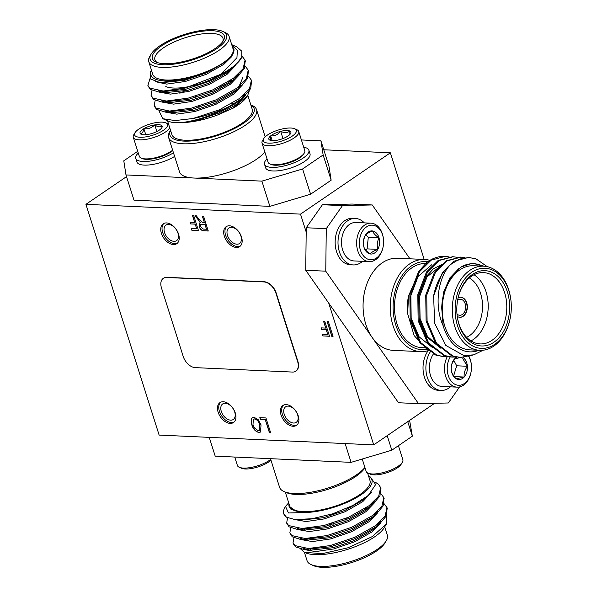 <?xml version="1.0" encoding="UTF-8"?>
<svg xmlns="http://www.w3.org/2000/svg" width="597" height="597" viewBox="0 0 597 597"><rect width="100%" height="100%" fill="white"/><g stroke="black" fill="none" stroke-linecap="round" stroke-linejoin="round"><path stroke-width="0.9" d="M409.952 258.8L372.252 204.958L342.447 205.637L326.275 228.673L325.761 271.18L305.731 270.269L306.194 232.054L300.507 214.122L85.931 204.331L159.13 435.079L373.7 444.869L434.646 403.288M300.507 214.122L390.363 152.81L323.768 149.772M85.931 204.331L126.527 176.63M137.735 151.295L123.788 160.817L125.989 174.928L133.997 200.167L269.896 206.368L261.889 181.13L302.604 168.973L323.141 154.959L320.94 140.84L301.41 139.952M320.94 140.84L328.94 166.078L331.148 180.197L323.141 154.959M302.604 168.973L310.604 194.212L331.148 180.197M310.604 194.212L269.896 206.368M323.559 321.32L324.79 321.373L329.507 336.253L322.917 335.947L322.365 334.208L327.731 334.454L326.26 329.82L321.656 329.611L321.104 327.872L325.708 328.081L323.559 321.32M258.225 419.706L261.038 424.863L260.486 432.071L258.837 432.474C255.397 431.556 253.031 428.937 251.747 424.616L251.255 419.325L252.337 417.624L254.001 417.213L258.225 419.706M259.814 417.669L265.949 417.952L270.665 432.825L269.441 432.765L265.269 419.631L260.367 419.407L259.814 417.669M373.7 444.869L328.738 303.127L398.49 402.744L418.519 403.654L448.325 402.975L459.593 386.923M224.338 236.225A12.03 7.604 -124.3 0 0 239.703 246.561A12.03 7.604 -124.3 0 0 239.203 232.337A12.03 7.604 -124.3 0 0 226.144 226.681A12.03 7.604 -124.3 0 0 224.338 236.225M161.399 233.36A12.03 7.604 -124.3 0 0 176.764 243.688A12.03 7.604 -124.3 0 0 176.264 229.464A12.03 7.604 -124.3 0 0 163.197 223.808A12.03 7.604 -124.3 0 0 161.399 233.36M218.129 412.191A12.03 7.604 -124.3 0 0 233.487 422.519A12.03 7.604 -124.3 0 0 232.994 408.296A12.03 7.604 -124.3 0 0 219.927 402.639A12.03 7.604 -124.3 0 0 218.129 412.191M281.068 415.057A12.03 7.604 -124.3 0 0 296.433 425.392A12.03 7.604 -124.3 0 0 295.933 411.161A12.03 7.604 -124.3 0 0 282.874 405.512A12.03 7.604 -124.3 0 0 281.068 415.057M295.97 371.095A12.03 7.604 -124.3 0 0 296.097 371.006A12.03 7.604 -124.3 0 0 297.903 361.461L276.172 292.955A12.03 7.604 -124.3 0 0 264.158 281.747L166.884 277.314A12.03 7.604 -124.3 0 0 163.533 278.187A12.03 7.604 -124.3 0 0 163.406 278.277M192.518 215.644L193.741 215.704L198.465 230.576L191.868 230.278L191.324 228.539L196.689 228.785L195.212 224.151L190.615 223.935L190.062 222.196L194.667 222.412L192.518 215.644M327.089 321.477L328.313 321.537L333.029 336.409L331.805 336.357L327.089 321.477M202.331 216.092L203.555 216.151L208.278 231.024L203.943 230.83C201.741 230.785 200.152 229.367 199.159 226.569L199.674 222.942L200.614 222.584L194.973 215.756L196.368 215.823L198.734 219.069L202.846 222.591L204.413 222.666L202.331 216.092M424.191 259.456L390.363 152.81M306.194 232.054L306.246 227.755L326.275 228.673M342.447 205.637L322.417 204.726L306.246 227.755M322.417 204.726L352.223 204.047L372.252 204.958M227.494 235.434A9.403 5.948 -124.3 0 0 239.509 243.516A9.403 5.948 -124.3 0 0 239.113 232.397A9.403 5.948 -124.3 0 0 228.905 227.972A9.403 5.948 -124.3 0 0 227.494 235.434M226.815 226.293A12.03 7.604 -124.3 0 0 225.621 235.352A12.03 7.604 -124.3 0 0 240.307 246.068M164.556 232.569A9.403 5.948 -124.3 0 0 176.563 240.643A9.403 5.948 -124.3 0 0 176.175 229.524A9.403 5.948 -124.3 0 0 165.966 225.106A9.403 5.948 -124.3 0 0 164.556 232.569M163.876 223.427A12.03 7.604 -124.3 0 0 162.683 232.479A12.03 7.604 -124.3 0 0 177.369 243.195M221.286 411.4A9.403 5.948 -124.3 0 0 233.293 419.475A9.403 5.948 -124.3 0 0 232.905 408.355A9.403 5.948 -124.3 0 0 222.688 403.938A9.403 5.948 -124.3 0 0 221.286 411.4M220.606 402.251A12.03 7.604 -124.3 0 0 219.412 411.311A12.03 7.604 -124.3 0 0 234.099 422.027M284.224 414.266A9.403 5.948 -124.3 0 0 296.239 422.34A9.403 5.948 -124.3 0 0 295.843 411.221A9.403 5.948 -124.3 0 0 285.635 406.803A9.403 5.948 -124.3 0 0 284.224 414.266M283.545 405.124A12.03 7.604 -124.3 0 0 282.351 414.184A12.03 7.604 -124.3 0 0 297.037 424.9M183.204 356.416A12.03 7.604 -124.3 0 0 195.219 367.625L292.493 372.065A12.03 7.604 -124.3 0 0 295.843 371.185A12.03 7.604 -124.3 0 0 297.642 361.64L275.911 293.134A12.03 7.604 -124.3 0 0 263.896 281.926L166.623 277.486A12.03 7.604 -124.3 0 0 163.272 278.366A12.03 7.604 -124.3 0 0 161.474 287.911L183.204 356.416M270.635 432.728L269.441 432.765M269.568 432.683L265.269 419.631M265.404 419.542L260.367 419.407M260.493 419.318L259.971 417.676M198.435 230.487L191.868 230.278M192.003 230.188L191.48 228.547M195.212 224.151L196.689 228.785M195.346 224.062L190.615 223.935M190.741 223.853L190.219 222.203M192.674 215.651L194.667 222.412M260.553 432.027L258.837 432.474M258.964 432.385C255.523 431.467 253.158 428.847 251.874 424.527L251.747 424.616M251.874 424.527L251.255 419.325M251.382 419.243L252.397 417.579M259.605 430.377L259.934 424.691C258.994 421.497 257.247 419.557 254.695 418.863L253.419 419.213M258.277 430.736L259.546 430.422L259.807 424.78C258.867 421.586 257.12 419.639 254.568 418.952L253.359 419.251L252.986 424.721L254.568 428.101L258.277 430.736M332.999 336.312L331.805 336.357M331.932 336.268L327.246 321.484M329.477 336.156L322.917 335.947M323.044 335.857L322.522 334.216M326.26 329.82L327.731 334.454M326.387 329.731L321.656 329.611M321.783 329.522L321.268 327.88M323.716 321.328L325.708 328.081M208.249 230.935L204.07 230.74C201.876 230.703 200.279 229.285 199.286 226.487L199.159 226.569M199.286 226.487L199.741 222.897M199.622 221.853L200.614 222.584M199.749 221.771L195.167 215.771M202.487 216.099L204.413 222.666M202.219 224.181L200.696 224.502L200.383 226.621L203.301 229.084L206.495 229.233L205.092 224.315L200.764 224.465M206.495 229.233L204.965 224.405L202.084 224.271M224.218 73.812A31.686 10.53 -17.6 0 0 226.569 71.11M176.384 89.834A31.686 10.53 -17.6 0 0 184.219 89.632M250.822 104.871L252.106 105.438A46.118 15.328 162.4 0 1 256.561 109.691A46.118 15.328 162.4 0 1 245.501 125.139A46.118 15.328 162.4 0 1 183.078 143.78A46.118 15.328 162.4 0 1 168.638 137.579A46.118 15.328 162.4 0 1 169.824 131.534L170.548 130.333M231.069 103.953A46.118 15.328 162.4 0 1 234.069 103.662M170.563 130.4A44.118 14.664 -17.6 0 0 193.085 140.795A44.118 14.664 -17.6 0 0 243.501 123.266A44.118 14.664 -17.6 0 0 250.844 104.93M174.608 156.414A23.261 7.731 162.4 0 1 151.489 164.653A23.261 7.731 162.4 0 1 136.922 161.981L135.773 158.377A23.261 7.731 162.4 0 1 138.288 153.026M168.638 137.579L179.503 171.832A46.118 15.328 -17.6 0 0 193.943 178.033A46.118 15.328 -17.6 0 0 264.837 151.981M125.989 174.928L261.889 181.13M308.865 150.183L310.007 153.787A23.261 7.731 162.4 0 1 297.978 165.175A23.261 7.731 162.4 0 1 272.948 170.981A23.261 7.731 162.4 0 1 265.665 167.854L264.523 164.25A23.261 7.731 -17.6 0 0 271.799 167.376A23.261 7.731 -17.6 0 0 296.836 161.571A23.261 7.731 -17.6 0 0 308.865 150.183A23.261 7.731 -17.6 0 0 303.731 147.258M167.511 120.773L171.884 134.564A42.111 14 -17.6 0 0 199.592 139.198A42.111 14 -17.6 0 0 242.069 123.206A42.111 14 -17.6 0 0 252.165 109.102L247.792 95.304M234.442 103.43A42.111 14 -17.6 0 0 231.688 103.594M231.815 44.939L234.002 49.491C234.345 53.431 230.852 57.939 223.524 63.021L205.965 73.035L184.973 80.214L161.981 82.684L159.645 82.446L150.302 78.894L150.369 71.909L151.444 70.125M234.151 65.901L231.666 68.767M231.726 44.656L236.748 46.872L241.8 51.215L241.755 57.297L234.263 66.648L226.703 73.035L209.137 83.05L188.152 90.229L165.153 92.699L158.929 92.065L150.295 89.363L148.138 86.058M162.406 92.266L158.533 90.811M238.561 74.035L234.837 78.782M245.218 60.775L244.36 68.521L237.434 76.662L229.882 83.05L212.316 93.065L191.331 100.244L168.332 102.714L162.108 102.08L153.474 99.378L151.071 95.46M165.585 102.281L161.712 100.826M161.735 92.11L162.727 91.028M227.86 70.319L229.367 70.453M242.919 77.349L238.016 88.796M248.397 70.789L247.539 78.535L240.613 86.677L233.061 93.065L215.495 103.08L194.51 110.258L171.511 112.729L165.287 112.094L156.653 109.393L154.645 106.736M168.757 112.296L164.891 110.841M164.914 102.124L165.906 101.042M230.569 80.304L232.546 80.468M244.919 94.065L241.195 98.811M251.568 80.804L250.718 88.55L243.792 96.699L236.233 103.08L218.674 113.094L197.682 120.273L186.548 122.363L173.63 122.631A44.118 14.664 162.4 0 1 168.518 121.213L162.772 118.676L175.025 120.572L192.973 118.512A50.133 16.664 -17.6 0 0 229.114 106.505C210.457 117.243 184.831 123.967 173.63 122.631L173.63 122.631M234.263 66.648L230.673 69.513L210.099 81.073L185.533 89.326L158.929 92.065M237.434 76.662L233.852 79.528L213.278 91.095L188.704 99.341L162.108 102.08L173.578 104.132L191.727 101.497L212.711 94.319L230.278 84.296L238.957 75.282M240.613 86.677L237.031 89.543L216.457 101.109L191.883 109.355L165.287 112.094L176.757 114.146L194.906 111.512L215.89 104.333L233.457 94.319L242.136 85.296M165.608 92.244L167.787 90.856M243.792 96.699L240.203 99.557L229.114 106.505M223.524 63.021L210.816 70.491L183.451 80.162L159.645 82.446M241.755 57.297A50.133 16.664 162.4 0 1 220.927 74.244L236.942 57.73L237.352 50.461L232.323 45.014M220.927 74.244L185.137 88.072L163.22 91.028L149.899 88.117L147.892 85.453L150.034 78.565M242.113 56.237L245.046 60.133L243.128 68.692L233.457 78.274L212.883 89.841L188.309 98.095L166.391 101.042L153.078 98.132L151.071 95.468L151.989 90.371M245.315 66.274L248.225 70.147L246.307 78.7L236.628 88.289L216.062 99.856L191.488 108.109L169.57 111.057L156.257 108.147L154.242 105.475L155.168 100.386M163.347 92.281L165.212 90.99M225.815 72.118L226.987 72.073M248.494 76.289L251.404 80.162L249.486 88.714L239.807 98.304L219.233 109.87L192.973 118.512M247.225 96.251A44.118 14.664 162.4 0 1 232.942 108.258L247.673 95.498L249.262 90.871M158.929 110.654L162.772 118.676M232.942 108.258L218.218 114.721C207.211 118.93 196.652 121.482 186.548 122.363M234.002 49.491L231.778 56.566L223.927 64.267L206.361 74.282L185.376 81.468L166.66 84.11L155.145 81.617M235.785 65.267L227.099 74.282L209.54 84.296L188.548 91.483L170.399 94.117L158.936 92.065M163.018 92.393L164.466 91.013M226.315 71.468L227.785 71.543M166.19 102.408L167.645 101.027M179.824 93.229L184.592 91.028M228.793 81.461L230.964 81.558M245.315 95.319L236.636 104.333L218.218 114.721M222.703 31.372L224.994 32.387A42.111 14 162.4 0 1 229.061 36.268A42.111 14 162.4 0 1 218.965 50.372A42.111 14 162.4 0 1 176.488 66.364A42.111 14 162.4 0 1 148.787 61.737A42.111 14 162.4 0 1 149.869 56.215L151.153 54.073A40.103 13.328 -17.6 0 0 170.152 64.528A40.103 13.328 -17.6 0 0 216.965 48.506A40.103 13.328 -17.6 0 0 222.703 31.372A40.103 13.328 -17.6 0 0 184.324 34.492A40.103 13.328 -17.6 0 0 151.153 54.073M215.248 48.424A37.701 12.53 162.4 0 1 156.056 62.081A37.701 12.53 162.4 0 1 184.563 35.253A37.701 12.53 162.4 0 1 223.315 40.745A37.701 12.53 162.4 0 1 215.248 48.424M222.577 41.85A35.693 11.865 -17.6 0 0 222.95 38.208A35.693 11.865 -17.6 0 0 185.339 37.693A35.693 11.865 -17.6 0 0 154.899 59.797A35.693 11.865 -17.6 0 0 157.302 62.551M220.3 74.603A35.693 11.865 162.4 0 1 165.779 86.528M175.861 101.684A44.118 14.664 162.4 0 1 178.555 100.005M222.487 85.155A44.118 14.664 162.4 0 1 225.77 84.789M240.427 85.244A44.118 14.664 162.4 0 1 240.912 85.356M240.143 86.401A42.111 14 -17.6 0 0 239.322 86.192M224.121 85.729A42.111 14 -17.6 0 0 220.591 86.162M180.719 99.654A42.111 14 -17.6 0 0 177.787 101.43M167.257 111.012A42.111 14 -17.6 0 0 166.839 111.758M151.466 70.185A44.118 14.664 -17.6 0 0 166.809 80.946A44.118 14.664 -17.6 0 0 210.816 70.491M148.787 61.737L152.787 74.356A42.111 14 -17.6 0 0 180.495 78.983A42.111 14 -17.6 0 0 222.965 62.991A42.111 14 -17.6 0 0 233.069 48.887L229.061 36.268M267.031 158.899A23.261 7.731 -17.6 0 0 264.523 164.25M304.276 153.056L303.657 154.086A18.291 6.082 162.4 0 1 294.261 160.824A18.291 6.082 162.4 0 1 271.031 164.436L269.926 163.951A19.253 6.395 -17.6 0 0 294.381 160.153A19.253 6.395 -17.6 0 0 304.276 153.056A19.253 6.395 -17.6 0 0 304.768 150.534L298.731 131.497A19.253 6.395 -17.6 0 0 296.873 129.721L294.672 128.751A17.328 5.761 -17.6 0 0 272.665 132.168A17.328 5.761 -17.6 0 0 263.762 138.556A17.328 5.761 -17.6 0 0 281.575 141.079A17.328 5.761 -17.6 0 0 294.672 128.751M263.762 138.556L262.523 140.616A19.253 6.395 -17.6 0 0 262.031 143.138L268.068 162.175A19.253 6.395 -17.6 0 0 269.926 163.951M262.031 143.138A19.253 6.395 -17.6 0 0 282.314 143.414A19.253 6.395 -17.6 0 0 298.731 131.497M269.822 140.116C270.68 140.526 270.963 139.108 270.68 135.87C274.56 136.191 277.896 134.683 280.687 131.34A11.574 3.851 -17.6 0 0 270.68 135.87A11.574 3.851 -17.6 0 0 269.822 140.116A11.574 3.851 -17.6 0 0 269.911 140.153A11.574 3.851 -17.6 0 0 278.971 139.825A11.574 3.851 -17.6 0 0 288.985 135.303A11.574 3.851 -17.6 0 0 290.567 133.601A11.574 3.851 -17.6 0 0 289.843 131.056A11.574 3.851 -17.6 0 0 280.687 131.34C284.291 133.064 287.336 132.974 289.843 131.056L289.918 134.131M272.187 140.631L270.68 135.87M282.978 138.556L280.687 131.34M173.466 152.81A23.261 7.731 162.4 0 1 150.347 161.048A23.261 7.731 162.4 0 1 135.773 158.377M172.637 150.205A19.253 6.395 162.4 0 1 141.183 158.078L142.28 158.563A18.291 6.082 -17.6 0 0 157.086 157.921A18.291 6.082 -17.6 0 0 172.764 150.601M141.183 158.078A19.253 6.395 162.4 0 1 139.325 156.302L133.288 137.265A19.253 6.395 162.4 0 1 133.78 134.743L135.019 132.683A17.328 5.761 162.4 0 1 149.347 124.221A17.328 5.761 162.4 0 1 165.929 122.878A17.328 5.761 162.4 0 1 166.75 127.333A17.328 5.761 162.4 0 1 146.228 136.81A17.328 5.761 162.4 0 1 135.019 132.683M169.72 127.728A19.253 6.395 162.4 0 1 169.041 128.803A19.253 6.395 162.4 0 1 149.489 138.676A19.253 6.395 162.4 0 1 133.288 137.265M165.929 122.878L168.123 123.848A19.253 6.395 162.4 0 1 168.555 124.057M161.988 125.93A11.574 3.851 162.4 0 1 161.824 127.728A11.574 3.851 162.4 0 1 158.309 130.743A11.574 3.851 162.4 0 1 147.407 134.526A11.574 3.851 162.4 0 1 141.168 134.28A11.574 3.851 162.4 0 1 140.176 133.497A11.574 3.851 162.4 0 1 143.862 128.683A11.574 3.851 162.4 0 1 154.765 124.9A11.574 3.851 162.4 0 1 161.988 125.93C160.183 127.407 157.772 127.057 154.765 124.9C151.742 127.967 148.101 129.228 143.862 128.683C143.22 132.094 141.989 133.698 140.176 133.497M156.869 131.527L154.765 124.9M145.78 134.721L143.862 128.683M293.254 543.539L295.418 546.845L304.052 549.546L330.656 546.807L355.222 538.561L375.797 526.994L379.386 524.136L386.311 515.98L387.162 508.241M290.754 527.823L289.836 532.912L292.246 536.83L300.873 539.531L327.477 536.793L352.051 528.546L372.618 516.98L376.207 514.114L383.132 505.965L383.983 498.226M296.478 510.726L295.963 511.092M286.903 523.509L289.067 526.815L297.694 529.517L324.298 526.778L348.872 518.532L369.446 506.965L373.028 504.099L379.953 495.95L380.811 488.212M283.829 513.957L286.448 517.189A50.133 16.664 162.4 0 1 283.762 513.763A50.133 16.664 162.4 0 1 285.053 507.189L285.403 506.599M303.977 528.442L302.112 529.733M293.933 537.837L293.015 542.934L295.022 545.598L308.343 548.509L330.253 545.561L354.827 537.307L375.401 525.741L385.072 516.151L386.99 507.599L384.08 503.726M289.836 532.912L291.843 535.584L305.164 538.494L327.081 535.546L351.648 527.293L372.222 515.726L381.901 506.137L383.819 497.585L380.908 493.712M287.59 517.786L286.657 522.897L288.672 525.569L301.985 528.479L323.902 525.532L348.476 517.278L369.043 505.711L378.722 496.122L380.64 487.562L378.423 484.264L375.55 482.369M288.694 502.786L285.53 506.39L288.455 512.995L306.679 512.457A44.118 14.664 -17.6 0 0 357.058 497.301A44.118 14.664 -17.6 0 0 368.647 476.294M305.694 528.367A50.133 16.664 -17.6 0 0 303.791 529.711M386.453 523.95L384.125 527.823A44.118 14.664 162.4 0 1 347.648 549.359A44.118 14.664 162.4 0 1 305.418 552.785L304.403 552.337L322.268 553.673L348.021 547.777L372.229 536.621L386.453 523.95L386.834 514.883M306.328 539.74A42.111 14 162.4 0 1 306.94 539.091M304.418 552.344L307.074 560.732A42.111 14 -17.6 0 0 311.141 564.613A42.111 14 -17.6 0 0 351.446 561.337A42.111 14 -17.6 0 0 386.266 540.785A42.111 14 -17.6 0 0 387.356 535.263L384.692 526.875M386.266 540.785L384.983 542.927A40.103 13.328 162.4 0 1 351.82 562.508A40.103 13.328 162.4 0 1 313.432 565.628L311.141 564.613M300.724 549.031L304.403 552.337M288.866 503.338L288.941 506.166L296.119 511.122L306.679 512.457M367.588 472.943L369.968 480.458A42.111 14 162.4 0 1 334.059 506.54A42.111 14 162.4 0 1 289.687 505.928L285.314 492.129M368.625 476.227L370.319 476.981L375.655 484.548L368.259 495.465L352.864 505.48L332.648 513.816L311.91 518.756L294.851 519.532L286.448 517.189M308.664 538.39A35.693 11.865 -17.6 0 0 311.641 539.457M373.901 515.935A35.693 11.865 -17.6 0 0 373.946 514.405M366.08 509.308A35.693 11.865 -17.6 0 0 364.11 509.069M330.641 525.121A10.03 3.336 162.4 0 1 329.156 524.173M348.044 517.465A10.03 3.336 162.4 0 1 348.081 517.562L348.193 517.927A10.03 3.336 162.4 0 1 348.126 518.853M365.349 508.278A31.686 10.53 162.4 0 1 365.774 508.45A31.686 10.53 162.4 0 1 366.677 508.913M308.268 529.457A31.686 10.53 162.4 0 1 308.455 528.151M304.671 538.494L303.679 539.576M303.657 548.292L307.53 549.747M380.901 522.748L372.222 531.77L354.655 541.785L333.671 548.964L315.522 551.598L304.052 549.546L310.276 550.18L333.275 547.71L354.26 540.531L371.827 530.517L374.67 528.226L380.505 521.502M368.14 507.905L366.155 507.741M301.5 528.479L300.5 529.561M300.478 538.278L304.351 539.733M377.729 512.733L369.043 521.748L351.484 531.77L330.492 538.949L312.343 541.583L300.881 539.531L307.097 540.166L330.096 537.696L351.088 530.517L368.647 520.502L376.207 514.114M373.61 516.233L377.326 511.487M297.306 528.263L301.172 529.718M297.694 529.517L303.925 530.151L326.917 527.681L347.909 520.502L365.476 510.487L373.028 504.099M370.431 506.219L374.155 501.473M294.851 519.532L300.746 520.136L323.746 517.666L344.73 510.487L362.297 500.473L368.259 495.465M306.41 538.479L305.074 539.748M303.239 528.464L301.895 529.733M297.702 529.517L309.171 531.569L327.32 528.935L348.305 521.748L365.871 511.733L374.55 502.719M294.522 519.502L305.992 521.554L324.141 518.92L345.126 511.733L362.692 501.719L371.715 492.062M288.941 506.166L290.896 509.174L296.119 511.122M270.493 458.683L279.575 487.309A46.118 15.328 -17.6 0 0 284.03 491.562A46.118 15.328 -17.6 0 0 294.015 493.51A46.118 15.328 -17.6 0 0 364.909 467.458M364.983 467.682A44.118 14.664 162.4 0 1 328.454 489.174A44.118 14.664 162.4 0 1 286.321 492.577L284.03 491.562M209.241 437.362L215.204 456.16L351.096 462.354L345.141 443.564M387.199 435.661L391.811 450.198L351.096 462.354M409.609 420.37L412.348 436.183L391.811 450.198M412.348 436.183L407.736 421.646M270.725 459.414A19.253 6.395 162.4 0 1 239.27 467.279A19.253 6.395 162.4 0 1 237.412 465.503L234.725 457.048M270.963 460.153A17.328 5.761 162.4 0 1 256.106 467.481A17.328 5.761 162.4 0 1 241.464 468.249L239.27 467.279M362.237 459.033L366.155 471.376A19.253 6.395 -17.6 0 0 368.013 473.152A19.253 6.395 -17.6 0 0 386.438 471.66A19.253 6.395 -17.6 0 0 402.356 462.257A19.253 6.395 -17.6 0 0 402.856 459.735L398.4 445.705M368.013 473.152L370.215 474.122A17.328 5.761 -17.6 0 0 386.796 472.779A17.328 5.761 -17.6 0 0 401.124 464.317L402.356 462.257M305.731 270.269L328.738 303.127M457.265 316.425A10.03 7.022 92.6 0 0 459.869 317.291A10.03 7.022 92.6 0 0 467.339 307.589A10.03 7.022 92.6 0 0 460.787 297.254A10.03 7.022 92.6 0 0 458.108 297.873M466.623 337.327A31.686 22.179 92.6 0 0 482.488 308.283A31.686 22.179 92.6 0 0 469.332 277.918M365.842 234.725L368.289 237.39L367.095 248.882L365.476 249.867M363.595 240.069L365.125 235.569C366.177 233.987 368.7 232.449 372.67 230.979C373.326 233.188 375.446 235.494 379.02 237.875L368.289 237.39M370.274 253.964C366.73 251.621 364.618 249.322 363.924 247.061A11.574 8.104 92.6 0 0 370.274 253.964A11.574 8.104 92.6 0 0 377.819 249.374C373.886 250.822 371.371 252.352 370.274 253.964M367.095 248.882L377.819 249.374A11.574 8.104 92.6 0 0 379.02 237.875C377.185 241.613 376.782 245.442 377.819 249.374M379.02 237.875A11.574 8.104 92.6 0 0 372.67 230.979A11.574 8.104 92.6 0 0 365.125 235.569A11.574 8.104 92.6 0 0 363.64 239.822A11.574 8.104 92.6 0 0 363.431 244.397A11.574 8.104 92.6 0 0 363.924 247.061M375.923 258.367A17.328 12.127 92.6 0 0 383.192 246.434A17.328 12.127 92.6 0 0 383.505 239.591A17.328 12.127 92.6 0 0 368.894 225.681A17.328 12.127 92.6 0 0 359.857 248.046A17.328 12.127 92.6 0 0 375.923 258.367M383.505 239.591L383.468 239.21A19.253 13.477 92.6 0 0 370.976 223.181A19.253 13.477 92.6 0 0 356.64 241.792A19.253 13.477 92.6 0 0 369.222 261.643A19.253 13.477 92.6 0 0 375.043 260.068A19.253 13.477 92.6 0 0 383.125 246.807L383.192 246.434M370.976 223.181L355.872 222.487A19.253 13.477 92.6 0 0 350.051 224.062A19.253 13.477 92.6 0 0 341.969 237.315A19.253 13.477 92.6 0 0 341.626 244.919A19.253 13.477 92.6 0 0 354.118 260.949L369.222 261.643M341.626 244.919L341.603 244.725A18.291 12.806 -87.4 0 1 341.932 237.509L341.969 237.315M364.312 222.875A23.261 16.283 92.6 0 0 355.364 218.45A23.261 16.283 92.6 0 0 338.036 240.949A23.261 16.283 92.6 0 0 353.245 264.926A23.261 16.283 92.6 0 0 360.275 263.023A23.261 16.283 92.6 0 0 362.558 261.337M355.364 218.45L352.506 218.323A23.261 16.283 92.6 0 0 335.178 240.815A23.261 16.283 92.6 0 0 350.387 264.792L353.245 264.926M453.66 375.841L456.683 365.789L453.69 360.17M456.683 365.789L467.406 366.274L462.787 358.678M464.182 377.035C463.809 373.409 464.884 369.819 467.406 366.274A11.574 8.104 -87.4 0 1 464.182 377.035A11.574 8.104 -87.4 0 1 456.115 378.737L464.182 377.035L454.22 376.58M451.287 369.67C451.444 372.603 453.056 375.617 456.115 378.737A11.574 8.104 -87.4 0 1 451.31 369.894A11.574 8.104 -87.4 0 1 451.287 369.67A11.574 8.104 -87.4 0 1 451.519 365.327A11.574 8.104 -87.4 0 1 454.518 358.909L451.914 363.872M460.63 357.469L454.518 358.909A11.574 8.104 -87.4 0 1 456.914 357.058M462.981 357.454A11.574 8.104 -87.4 0 1 467.406 366.274M468.735 356.543A17.328 12.127 -87.4 0 1 471.384 365.095A17.328 12.127 -87.4 0 1 471.07 371.931A17.328 12.127 -87.4 0 1 455.339 384.498A17.328 12.127 -87.4 0 1 448.213 361.61A17.328 12.127 -87.4 0 1 450.28 356.902M471.07 371.931L470.996 372.312A19.253 13.477 -87.4 0 1 457.101 387.14A19.253 13.477 -87.4 0 1 445.601 360.834A19.253 13.477 -87.4 0 1 447.265 356.722M469.07 356.454A19.253 13.477 -87.4 0 1 471.346 364.715L471.384 365.095M457.101 387.14L441.989 386.453A19.253 13.477 -87.4 0 1 429.497 370.416A19.253 13.477 -87.4 0 1 429.847 362.819A19.253 13.477 -87.4 0 1 430.497 360.148A19.253 13.477 -87.4 0 1 433.526 353.797M429.847 362.819L429.81 363.006A18.291 12.806 92.6 0 0 429.482 370.23L429.497 370.416M450.437 386.834A23.261 16.283 -87.4 0 1 441.123 390.423A23.261 16.283 -87.4 0 1 427.228 358.64A23.261 16.283 -87.4 0 1 430.265 351.902M428.153 350.663A23.261 16.283 92.6 0 0 423.982 375.64A23.261 16.283 92.6 0 0 438.265 390.296L441.123 390.423M428.415 350.581A46.118 32.29 -87.4 0 1 420.46 351.618A46.118 32.29 -87.4 0 1 392.222 322.85A46.118 32.29 -87.4 0 1 400.102 273.478A46.118 32.29 -87.4 0 1 424.668 259.471A46.118 32.29 -87.4 0 1 429.937 260.344M427.84 261.702A44.118 30.88 92.6 0 0 402.512 274.933A44.118 30.88 92.6 0 0 395.871 325.246A44.118 30.88 92.6 0 0 426.721 349.379M428.683 261.837A44.118 30.88 92.6 0 0 427.952 261.717M325.761 271.18L372.14 337.417A46.118 32.29 92.6 0 0 393.281 350.379L420.46 351.618M424.668 259.471L397.483 258.232A46.118 32.29 92.6 0 0 366.058 286.329A46.118 32.29 92.6 0 0 372.14 337.417L418.519 403.654M426.534 263.575L425.915 263.546A42.111 29.477 92.6 0 0 403.49 276.329A42.111 29.477 92.6 0 0 396.289 321.41A42.111 29.477 92.6 0 0 422.072 347.678L424.385 347.782M440.086 347.514L427.437 336.387L420.087 318.522L419.691 296.299L427.042 276.874L441.967 264.717M444.086 356.707L435.937 355.2L419.684 342.559L410.199 320.276L409.855 294.314L418.557 271.62L426.855 262.426L431.87 259.747M483.234 350.193L473.772 354.834L463.862 355.558L445.825 345.439L434.653 323.216L433.616 295.888L442.392 272.702L454.041 261.188L468.518 257.464M459.981 357.431L451.832 355.924L435.579 343.282L426.094 320.999L425.751 295.037L434.444 272.344L446.086 260.829L460.571 257.106M452.033 357.073L443.884 355.558L427.631 342.924L418.146 320.641L417.803 294.672L426.504 271.978L438.138 260.464L452.623 256.74M433.616 295.888A50.133 35.096 -87.4 0 1 450.407 264.643C437.877 277.68 433.967 305.522 443.161 325.835L441.72 308.082C442.056 296.448 445.108 286.411 450.884 277.963L460.72 267.157L472.451 263.225L484.167 266.21M450.407 264.643L459.406 259.083L469.011 257.486L476.152 258.956L487.271 266.658M473.003 355.036L460.459 357.461L452.824 355.969L436.571 343.327L427.086 321.044L426.743 295.082L435.444 272.389L447.078 260.874L461.071 257.12L465.033 257.65M456.518 356.984L452.519 357.096L444.877 355.603L428.624 342.969L419.139 320.686L418.796 294.724L427.497 272.023L439.138 260.508L453.13 256.755L457.086 257.285M448.571 356.618L444.578 356.737L436.929 355.245L420.676 342.603L411.191 320.32L410.848 294.358L419.549 271.665L431.183 260.15L445.175 256.397L449.138 256.926M418.452 273.374L408.482 296.03L407.684 313.835L414.117 335.559L427.445 349.812M441.72 308.082L443.802 291.605L449.892 277.918L458.578 268.844M440.705 348.148L427.064 337.223L419.094 318.477L418.698 296.254L426.049 276.829L433.467 268.68L442.481 264.255M432.758 347.782L419.116 336.857L411.146 318.111L410.751 295.888L418.101 276.471L431.661 264.784M510.345 317.485L510.278 317.88A42.111 29.477 -87.4 0 1 479.869 350.32A42.111 29.477 -87.4 0 1 454.078 324.044A42.111 29.477 -87.4 0 1 461.28 278.963A42.111 29.477 -87.4 0 1 483.704 266.18A42.111 29.477 -87.4 0 1 511.032 301.254L511.069 301.657A40.103 28.074 92.6 0 0 492.443 270.038A40.103 28.074 92.6 0 0 463.69 280.426A40.103 28.074 92.6 0 0 468.929 343.491A40.103 28.074 92.6 0 0 510.345 317.485A40.103 28.074 92.6 0 0 511.069 301.657M464.862 282.097A37.701 26.387 -87.4 0 1 505.644 287.358A37.701 26.387 -87.4 0 1 492.159 343.327A37.701 26.387 -87.4 0 1 457.033 314.574A37.701 26.387 -87.4 0 1 457.712 299.694A37.701 26.387 -87.4 0 1 464.862 282.097M457.011 314.373A35.693 24.984 92.6 0 0 480.16 343.909A35.693 24.984 92.6 0 0 506.749 309.388A35.693 24.984 92.6 0 0 483.413 272.59A35.693 24.984 92.6 0 0 464.406 283.426A35.693 24.984 92.6 0 0 457.675 299.895M473.996 274.732A35.693 24.984 -87.4 0 1 488.152 308.537A35.693 24.984 -87.4 0 1 470.981 340.917M407.684 313.835L407.661 313.589A44.118 30.88 -87.4 0 1 408.452 296.179L408.482 296.03M445.026 256.389A50.133 35.096 92.6 0 0 444.877 256.382A50.133 35.096 92.6 0 0 426.855 262.426M443.161 325.835A44.118 30.88 92.6 0 0 479.048 350.282M482.883 266.143A44.118 30.88 92.6 0 0 460.72 267.157M483.704 266.18L473.69 265.725A42.111 29.477 92.6 0 0 451.265 278.508A42.111 29.477 92.6 0 0 444.064 323.589A42.111 29.477 92.6 0 0 469.854 349.857L479.869 350.32M459.727 317.276A10.03 7.022 92.6 0 0 467.055 307.574A10.03 7.022 92.6 0 0 460.645 297.254M457.63 300.134A8.022 5.612 -87.4 0 1 460.406 299.246A8.022 5.612 -87.4 0 1 465.653 307.515A8.022 5.612 -87.4 0 1 459.675 315.268A8.022 5.612 -87.4 0 1 456.996 314.134M331.35 524.912A10.03 3.336 162.4 0 1 329.29 524.136M348.081 517.562A10.03 3.336 162.4 0 1 347.73 519.024M345.26 520.054A8.022 2.664 -17.6 0 0 346.193 518.256M331.29 523.562A8.022 2.664 -17.6 0 0 333.999 524.106M256.561 109.691L265.18 136.847M147.892 85.446L148.287 86.699M154.242 105.475L154.645 106.729M245.054 60.14L245.449 61.387M248.225 70.155L248.621 71.401M251.404 80.17L251.8 81.416M387.393 508.86L386.998 507.607M384.214 498.846L383.819 497.592M381.035 488.824L380.64 487.577M293.411 544.18L293.015 542.927M287.053 524.151L286.657 522.897M283.881 514.136L283.762 513.763M306.746 538.472L307.142 539.725M309.925 548.486L310.321 549.74M373.991 514.375L374.341 515.465M377.17 524.39L377.52 525.479M308.171 528.181L307.365 529.532M365.774 508.45L366.73 508.875M379.386 524.136L374.67 528.226M469.018 257.486L468.026 257.441M461.071 257.12L460.078 257.076M453.123 256.755L452.13 256.71M460.474 357.461L459.481 357.416M452.526 357.096L451.533 357.051M444.578 356.737L443.586 356.693M217.211 111.654L216.957 110.848M214.174 102.087L213.778 100.833M211.002 92.065L210.599 90.819M199.055 107.46L198.652 106.206M196.338 98.908L195.48 96.192"/></g></svg>
